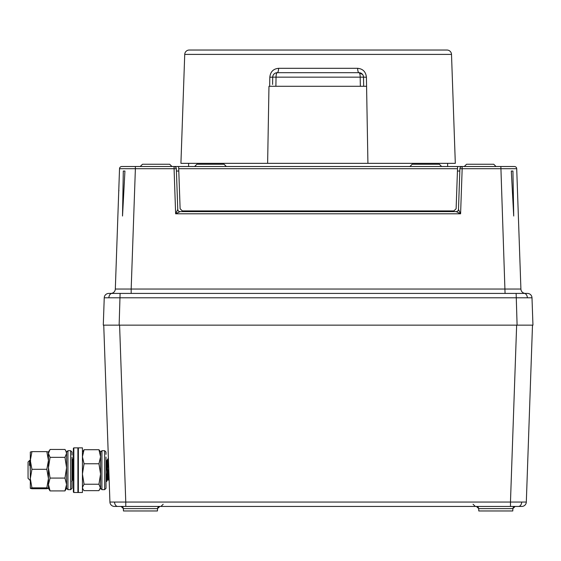 <?xml version="1.0" encoding="UTF-8"?>
<svg xmlns="http://www.w3.org/2000/svg" width="561" height="561" viewBox="0 0 561 561"><rect width="100%" height="100%" fill="white"/><g stroke="black" fill="none" stroke-linecap="round" stroke-linejoin="round"><path stroke-width="0.84" d="M82.439 452.047L84.059 449.712L82.439 456.738L84.059 463.765L82.439 473.996L84.059 484.227L82.439 487.432L82.965 489.22L84.059 490.644L98.946 490.644L100.566 487.432L100.566 452.047L100.04 451.128M100.566 487.432L100.566 488.308L98.946 484.227L100.566 473.996L98.946 463.765L100.566 456.738L98.946 449.712L100.033 451.135M98.946 463.765L84.059 463.765M98.946 484.227L84.059 484.227M98.946 449.712L84.059 449.712M66.577 485.188L66.577 452.047L64.957 449.438L50.062 449.438L48.442 453.393L48.442 452.047L49.284 450.595M72.011 457.033L72.011 488.308L70.651 489.669L70.651 450.686L67.937 450.686L67.937 489.669L66.577 488.308L64.957 490.917L66.577 484.501L64.957 478.084L66.577 467.713L64.957 457.341L66.577 453.393L65.735 450.595M30.315 488.294L30.315 478.582L31.935 487.853L30.329 488.322L31.935 488.729L46.829 488.729L48.435 488.322L48.442 453.393L50.062 457.341L48.442 467.713L50.062 478.084L48.442 484.501L50.062 490.917L48.442 488.308L48.435 452.033M64.957 478.084L50.062 478.084M64.957 490.917L50.062 490.917M64.957 457.341L50.062 457.341M48.442 488.294L46.829 487.853L48.442 478.582L46.829 469.305L48.442 460.469L46.829 451.626L48.442 452.061M30.315 478.582L30.315 452.047L31.935 451.626L30.315 460.469L31.935 469.305L30.315 478.582M46.829 487.853L31.935 487.853M46.829 469.305L31.935 469.305M46.829 451.626L31.935 451.626M78.358 447.853L78.358 492.502L82.439 492.502L82.439 447.853L78.358 447.853L77.909 448.309M73.372 492.046L73.372 448.309L73.828 447.853L73.828 492.502L73.372 492.046M73.828 447.853L77.909 447.853L77.909 492.502L73.828 492.502M66.577 459.291L66.577 483.323M66.577 488.308L66.577 452.047L67.937 450.686M70.651 450.686L72.011 452.047L72.011 455.167M100.566 454.396L100.566 452.047L101.927 450.686L101.927 489.669L100.566 488.308L100.566 454.396M106.008 457.033L106.008 488.308L104.648 489.669L104.648 450.686L106.008 452.047L106.008 454.396M30.315 480.602L28.05 478.337L28.05 462.019L29.747 460.329L30.68 460.693M29.41 465.385C29.698 457.72 29.971 459.221 30.238 469.887L30.315 472.313M107.361 464.908L107.908 458.849L109.065 477.684M108.455 460.202L107.908 458.849M108.063 459.354L107.523 467.776M72.467 464.908L72.979 458.877L73.372 461.542M73.372 458.954L73.014 458.849M73.161 459.354L72.628 467.776M72.011 474.606L72.11 472.579M72.271 475.448L72.011 479.69M106.008 479.325L106.618 481.506L106.008 474.01M106.471 481.001L107.011 472.579M107.165 475.448L106.618 481.506M123.371 508.624L157.529 508.617L157.445 510.966L123.455 510.966L123.371 508.617L121.106 506.436L125.769 506.436L121.478 506.436M478.708 508.617L512.866 508.617L512.782 510.966L478.785 510.966L478.708 508.624L476.443 506.436M117.761 506.436L114.444 506.436A4.53 4.53 0 0 1 109.921 502.06L125.769 502.06L125.769 506.436L117.761 506.436A4.53 3.205 -90 0 1 114.563 502.13M109.921 502.06L103.743 325.142L119.591 325.142L125.769 502.06L526.316 502.06A4.53 4.53 0 0 1 521.786 506.436L125.769 506.436M464.284 166.512L466.549 164.247L493.743 164.247L496.008 166.512M140.222 166.512L142.494 164.247L169.681 164.247L171.954 166.512M409.895 166.512L412.167 164.247L439.361 164.247L441.626 166.512L408.766 166.512L441.626 166.512M194.611 166.512L196.876 164.247L224.07 164.247L226.335 166.512L193.482 166.512L226.335 166.512M524.149 293.417L527.466 293.417A4.53 4.53 0 0 1 531.996 297.793L104.241 297.793A4.53 4.53 0 0 1 108.771 293.417L524.149 293.417A4.53 3.205 90 0 1 527.347 297.723M457.439 171.042L459.824 171.042L458.484 209.421L459.901 168.7A2.265 2.265 0 0 1 462.166 166.512L514.444 166.512A2.265 2.265 0 0 1 516.709 168.7L520.91 289.041L516.709 168.7L462.166 168.7L460.595 213.797L456.219 211.609L180.018 211.609A2.265 2.265 0 0 1 177.753 209.421L176.336 168.7A2.265 2.265 0 0 0 174.071 166.512L188.58 166.512L188.636 163.342M128.742 166.512L135.383 166.512L128.742 166.512M451.507 54.403L184.73 54.403A4.53 4.53 0 0 1 189.26 50.034L446.977 50.034A4.53 4.53 0 0 1 451.507 54.403L455.315 163.342L267.625 163.342L268.971 86.289L269.659 86.289L269.813 77.229C270.437 71.773 273.354 68.807 278.586 68.316L357.652 68.316C362.869 68.793 365.793 71.766 366.417 77.229L367.925 163.342M184.73 54.403L180.923 163.342L267.625 163.342M447.601 163.342L447.657 166.512L442.755 166.512M408.766 166.512L227.471 166.512M193.482 166.512L188.58 166.512M272.59 84.459L272.716 77.145L276.047 77.145L275.886 86.289L360.351 86.289L360.19 77.145L363.521 77.145L363.675 86.289L360.351 86.289L366.578 86.289L366.845 101.702M363.57 80.118L363.521 77.145L366.417 77.229M275.886 86.289L269.75 86.289M363.521 77.145A4.53 4.53 0 0 0 358.991 72.692A4.53 1.199 -90 0 1 360.19 77.145L276.047 77.145A4.53 1.199 -90 0 1 277.246 72.692L358.991 72.692L277.246 72.692A4.53 1.339 90 0 0 278.586 68.316M357.652 68.316A4.53 1.339 90 0 0 358.991 72.692L362.609 74.508M272.835 76.198L272.716 77.145A4.53 4.53 0 0 1 277.246 72.692L275.64 72.986M272.716 77.145L269.813 77.229M268.172 132.003L268.971 86.289M176.413 171.042L178.798 171.042M110.994 325.142L119.142 325.142L120.096 293.417L110.797 293.417A4.53 4.53 0 0 0 115.321 289.041L119.528 168.7L135.383 168.7L131.176 289.041L520.91 289.041A4.53 4.53 0 0 0 525.44 293.417L516.141 293.417L517.095 325.142L103.287 325.142L104.241 297.793M115.321 289.041L131.176 289.041L131.176 293.417M124.935 171.042L122.515 216.027L123.301 171.042L124.935 171.042M513.722 216.027L511.302 171.042L512.936 171.042L513.722 216.027M458.484 209.421A2.265 2.265 0 0 1 456.219 211.609A2.265 2.265 -90 0 0 458.484 209.421L460.595 213.797L175.642 213.797L177.753 209.421A2.265 2.265 90 0 0 180.018 211.609L175.642 213.797L174.071 168.7L135.383 168.7L135.383 166.512L174.071 166.512L174.071 168.7L176.336 168.7A2.265 2.265 0 0 0 174.071 166.512L174.12 166.512M514.76 506.436L510.468 506.436L510.468 502.06L516.646 325.142L532.494 325.142L526.316 502.06A4.53 4.53 0 0 1 521.786 506.436M531.996 297.793L532.95 325.142L524.563 325.142M447.657 166.512L466.857 166.512M514.444 166.512A2.265 2.265 0 0 1 516.709 168.7A2.265 2.265 0 0 0 514.444 166.512A2.265 2.265 0 0 1 516.709 168.7L517.501 191.364M121.793 166.512A2.265 2.265 0 0 0 119.528 168.7A2.265 2.265 0 0 1 121.793 166.512L135.383 166.512M459.901 168.7L462.166 168.7L462.117 166.512M180.901 166.512L457.601 166.512L456.121 208.741L453.856 210.929L182.374 210.929L180.116 208.741L178.636 166.512L178.714 168.7L457.524 168.7L457.601 166.512L455.336 166.512M505.061 293.417L500.854 166.512L514.107 166.512M525.243 325.142L523.357 325.142M119.142 325.142L112.88 325.142L119.142 325.142M518.476 506.436A4.53 3.205 -90 0 0 521.674 502.13M112.088 293.417A4.53 3.205 90 0 0 108.883 297.723M108.953 475.448L108.413 479.662L106.849 460.665L106.471 463.337M73.372 479.073L72.011 460.707M30.315 463.519L30.133 466.577M108.596 467.776L108.063 477.018M106.653 481.478L107.705 479.655L106.12 460.693L106.821 460.693L107.88 458.877M73.372 473.561L73.161 477.018M71.752 481.478L72.811 479.655L72.011 470.854M30.315 463.148L29.978 460.693M82.439 488.308L82.965 489.22M100.566 488.308L100.04 489.227M77.909 492.046L78.358 492.502M70.651 489.669L67.937 489.669M104.648 489.669L101.927 489.669M104.648 450.686L101.927 450.686M163.188 504.248L160.923 506.436M473.049 504.248L475.314 506.436M512.901 508.301L513.336 507.319M513.82 506.849L514.823 506.457M515.124 506.436L512.866 508.624M157.529 508.624L159.794 506.436M157.557 508.336L157.69 507.866M157.746 507.733L157.992 507.333M158.49 506.849L158.952 506.597M158.973 506.59L159.534 506.45M118.736 191.308L118.932 190.516M123.343 508.336L123.217 507.866M123.161 507.733L122.915 507.333M122.41 506.849L121.954 506.597M121.926 506.59L121.365 506.45M478.673 508.301L478.238 507.319M477.748 506.849L476.745 506.457M107.705 479.655L108.413 479.662L109.185 480.994M106.008 480.987L106.288 481.478M71.927 460.693L72.979 458.877M72.811 479.655L73.512 479.662"/></g></svg>
